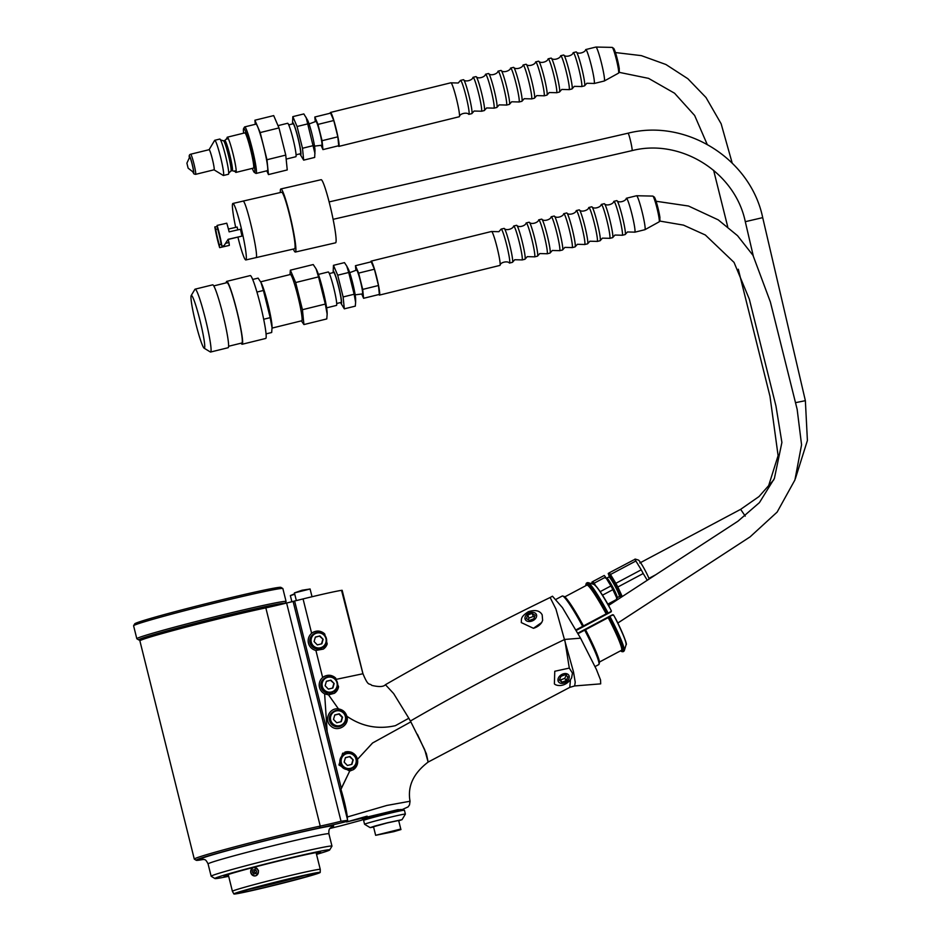 <?xml version="1.0" encoding="UTF-8"?>
<svg xmlns="http://www.w3.org/2000/svg" width="941" height="941" viewBox="0 0 941 941"><rect width="100%" height="100%" fill="white"/><g stroke="black" fill="none" stroke-linecap="round" stroke-linejoin="round"><path stroke-width="1.41" d="M569.293 668.086L554.767 671.262L554.39 683.848C555.778 685.813 565.341 688.059 571.61 677.92L572.457 673.074L569.293 668.086L564.718 639.445C512.245 664.664 460.796 691.858 410.382 721.041L410.841 721.865L372.518 743.025L357.462 759.363A9.845 9.798 56.7 0 1 353.781 769.385M344.183 754.247A8.093 8.057 -123.3 0 1 354.428 755.423A8.093 8.057 -123.3 0 1 351.581 768.55A8.093 8.057 -123.3 0 1 344.183 754.247L343.453 754.729A8.093 8.057 56.7 0 0 350.84 769.032L349.593 771.114M292.957 601.475L294.615 601.005L341.336 788.358L349.687 771.102L338.936 764.986L342.653 753.212L351.687 752.306L357.604 759.269L353.451 769.609L349.687 771.102L340.948 789.346C344.018 799.474 346.159 808.684 347.382 816.976L386.845 805.449L410.041 801.238C407.359 786.347 413.393 773.29 428.155 762.069L426.402 753.835L417.416 734.298M340.301 790.958L340.948 789.346M363.649 820.376L366.284 818.117L383.505 813.283L400.995 809.472L404.371 810.213A21.031 0.659 166 0 0 385.681 814.247A21.031 0.659 166 0 0 363.649 820.376A21.031 0.659 166 0 0 363.614 820.423L364.567 824.269A21.031 0.659 -14 0 1 364.567 824.269A21.031 0.659 -14 0 1 386.633 818.094A21.031 0.659 -14 0 1 405.383 814.094A21.031 0.659 -14 0 1 405.383 814.118L402.042 819.658L398.725 820.799M401.936 809.672L397.867 809.683L367.061 817.059L362.908 819.787L364.908 819.293M347.382 816.976L347.347 818.999M367.061 817.059L367.108 816.165L346.629 821.963M362.485 819.199L362.908 819.787M405.383 814.094L404.43 810.248A21.031 0.659 166 0 0 404.371 810.213M373.601 827.068L370.142 827.621L375.047 825.998L387.386 822.775L402.042 819.658M375.647 835.302L373.518 826.763L387.104 822.952L398.655 820.493L400.784 829.033C398.572 830.433 405.818 828.08 393.891 831.644L375.647 835.302L400.784 829.033M619.813 596.476A11.304 1.094 62 0 0 619.943 596.465A11.304 1.094 62 0 0 620.001 595.971A11.304 1.094 62 0 0 614.614 584.161A11.304 1.094 62 0 0 609.25 576.621L609.686 575.174A12.374 1.2 62 0 1 616.32 584.843A12.374 1.2 62 0 1 621.389 596.912A12.374 1.2 62 0 1 621.248 596.923L619.343 596.523A11.069 1.082 -118 0 0 619.413 596.029A11.069 1.082 -118 0 0 614.391 584.937A11.069 1.082 -118 0 0 608.945 576.974L606.78 578.127A11.069 1.082 62 0 1 612.932 587.396A11.069 1.082 62 0 1 617.19 597.676L619.343 596.523M654.113 198.469A11.762 1.047 76.2 0 1 656.3 201.939A11.762 1.047 76.2 0 1 659.794 216.618L659.935 220.959M613.473 49.767A11.762 1.047 76.2 0 1 615.673 53.261A11.762 1.047 76.2 0 1 619.166 67.952L619.319 72.198L618.531 73.139A13.256 1.176 -103.8 0 0 618.543 73.127A13.256 1.176 -103.8 0 0 616.473 59.942A13.256 1.176 -103.8 0 0 612.191 47.391L613.814 48.462L616.567 56.272L619.319 68.905M317.823 859.592L316.729 855.228M250.741 872.73C251.87 866.602 254.47 865.92 258.528 870.672C257.187 876.836 254.599 877.53 250.741 872.73L250.988 872.672M253.799 867.543A4.246 3.846 79.9 0 1 255.293 875.906A4.246 3.846 79.9 0 1 253.799 867.543L253.847 867.531C259.151 869.108 259.81 871.848 255.834 875.765M294.615 601.005L303.061 598.923A45.662 1.423 -14 0 1 341.536 590.348L362.92 673.756L336.031 679.378L335.725 678.143C331.573 674.521 327.221 674.309 322.657 677.52A9.845 9.798 56.7 0 0 324.621 693.823L328.538 694.858L334.373 693.294L338.56 686.683A9.845 9.798 -123.3 0 1 334.396 693.282M326.574 641.468L327.197 643.926L323.328 649.102L315.905 650.443L322.657 677.52L323.598 676.826A9.845 9.798 -123.3 0 1 335.725 678.143M336.019 679.378L336.208 680.049M337.654 684.507L338.56 686.683M325.151 677.896L324.41 678.379A8.093 8.057 56.7 0 0 323.057 690.729A8.093 8.057 56.7 0 0 333.302 691.906L334.043 691.423A8.093 8.057 -123.3 0 1 323.798 690.247A8.093 8.057 -123.3 0 1 325.151 677.896A8.093 8.057 -123.3 0 1 335.396 679.061A8.093 8.057 -123.3 0 1 334.043 691.423M595.088 666.557L598.735 664.617A38.852 3.776 -118 0 0 598.982 664.275A38.852 3.776 -118 0 0 584.679 630.152L578.045 633.669M576.245 630.446L611.109 611.873L582.655 626.353A38.852 3.776 -118 0 0 562.671 596.006A38.852 3.776 -118 0 0 562.248 596.018L556.272 599.205M617.472 599.676A15.738 1.529 -118 0 0 617.261 599.099L612.885 589.654A15.738 1.529 -118 0 0 610.909 585.937L605.545 577.127L594.124 583.208L595.688 585.773M594.124 583.208A15.738 1.529 -118 0 0 592.842 581.538L604.263 575.469A15.738 1.529 -118 0 1 605.545 577.127M592.454 583.985A15.738 1.529 -118 0 1 591.865 582.173L592.842 581.538M378.905 294.533A17.479 1.553 -103.8 0 0 379.482 295.086A17.479 1.553 -103.8 0 0 376.671 277.207A17.479 1.553 -103.8 0 0 371.119 261.139A17.479 1.553 -103.8 0 0 370.86 261.904M355.91 270.338L355.451 265.703L371.236 261.81L374.412 269.208L378.482 285.511L379.364 294.415L363.579 298.297L361.744 294.015M338.266 145.831A17.479 1.553 -103.8 0 0 338.842 146.396A17.479 1.553 -103.8 0 0 336.043 128.517A17.479 1.553 -103.8 0 0 330.479 112.45A17.479 1.553 -103.8 0 0 330.232 113.214M315.282 121.636L314.823 117.013L330.597 113.12L333.773 120.519L337.843 136.821L338.725 145.726L322.951 149.607L321.104 145.314M584.655 85.737L586.819 83.278L593.947 83.443A17.479 1.553 -103.8 0 0 594.136 83.502A17.479 1.553 -103.8 0 0 594.183 83.478A17.479 1.553 -103.8 0 0 591.395 65.894A17.479 1.553 -103.8 0 0 585.773 49.555A17.479 1.553 -103.8 0 0 585.631 49.685C585.467 52.167 578.362 54.719 576.339 51.978A17.479 1.553 76.2 0 1 581.844 68.528A17.479 1.553 76.2 0 1 584.655 85.737A17.479 1.553 76.2 0 1 584.561 85.854A17.479 1.553 76.2 0 1 584.514 85.866L581.609 86.584A17.479 1.553 -103.8 0 0 581.656 86.572A17.479 1.553 -103.8 0 0 578.868 68.975A17.479 1.553 -103.8 0 0 573.245 52.637A17.479 1.553 -103.8 0 0 573.104 52.778C572.94 55.26 565.847 57.801 563.812 55.06A17.479 1.553 76.2 0 1 569.317 71.61A17.479 1.553 76.2 0 1 572.128 88.819A17.479 1.553 76.2 0 1 572.034 88.936A17.479 1.553 76.2 0 1 571.987 88.96L569.082 89.677A17.479 1.553 -103.8 0 0 569.129 89.654A17.479 1.553 -103.8 0 0 566.353 72.057A17.479 1.553 -103.8 0 0 560.718 55.719A17.479 1.553 -103.8 0 0 560.589 55.86C560.424 58.342 553.32 60.883 551.285 58.154A17.479 1.553 76.2 0 1 556.79 74.692A17.479 1.553 76.2 0 1 559.601 91.9A17.479 1.553 76.2 0 1 559.507 92.018A17.479 1.553 76.2 0 1 559.46 92.042L556.566 92.759A17.479 1.553 -103.8 0 0 556.613 92.736A17.479 1.553 -103.8 0 0 553.826 75.139A17.479 1.553 -103.8 0 0 548.203 58.812A17.479 1.553 -103.8 0 0 548.062 58.942C547.897 61.424 540.793 63.976 538.758 61.236A17.479 1.553 76.2 0 1 544.263 77.785A17.479 1.553 76.2 0 1 547.074 94.994A17.479 1.553 76.2 0 1 546.992 95.112A17.479 1.553 76.2 0 1 546.944 95.123L544.039 95.841A17.479 1.553 -103.8 0 0 544.086 95.817A17.479 1.553 -103.8 0 0 541.298 78.232A17.479 1.553 -103.8 0 0 535.676 61.894A17.479 1.553 -103.8 0 0 535.535 62.035C535.37 64.506 528.266 67.058 526.242 64.317A17.479 1.553 76.2 0 1 531.747 80.867A17.479 1.553 76.2 0 1 534.559 98.076A17.479 1.553 76.2 0 1 534.464 98.193A17.479 1.553 76.2 0 1 534.417 98.217L531.512 98.923A17.479 1.553 -103.8 0 0 531.559 98.911A17.479 1.553 -103.8 0 0 528.771 81.314A17.479 1.553 -103.8 0 0 523.149 64.976A17.479 1.553 -103.8 0 0 523.02 65.117C522.855 67.599 515.75 70.14 513.715 67.411A17.479 1.553 76.2 0 1 519.22 83.949A17.479 1.553 76.2 0 1 522.032 101.157A17.479 1.553 76.2 0 1 521.937 101.275A17.479 1.553 76.2 0 1 521.89 101.299L518.997 102.016A17.479 1.553 -103.8 0 0 519.032 101.993A17.479 1.553 -103.8 0 0 516.256 84.396A17.479 1.553 -103.8 0 0 510.634 68.07A17.479 1.553 -103.8 0 0 510.493 68.199C510.328 70.681 503.223 73.222 501.188 70.493A17.479 1.553 76.2 0 1 506.693 87.043A17.479 1.553 76.2 0 1 509.504 104.251A17.479 1.553 76.2 0 1 509.41 104.369A17.479 1.553 76.2 0 1 509.363 104.38L506.47 105.098A17.479 1.553 -103.8 0 0 503.729 87.489A17.479 1.553 -103.8 0 0 498.107 71.151A17.479 1.553 -103.8 0 0 497.965 71.293C497.801 73.763 490.696 76.315 488.661 73.574A17.479 1.553 76.2 0 1 494.166 90.124A17.479 1.553 76.2 0 1 496.977 107.333A17.479 1.553 76.2 0 1 496.895 107.45A17.479 1.553 76.2 0 1 496.848 107.474L493.943 108.18A17.479 1.553 -103.8 0 0 491.202 90.571A17.479 1.553 -103.8 0 0 485.58 74.233A17.479 1.553 -103.8 0 0 485.438 74.374C485.274 76.856 478.169 79.397 476.146 76.668A17.479 1.553 76.2 0 1 481.651 93.206A17.479 1.553 76.2 0 1 484.462 110.415A17.479 1.553 76.2 0 1 484.368 110.532A17.479 1.553 76.2 0 1 484.321 110.556L481.416 111.273A17.479 1.553 -103.8 0 0 478.687 93.653A17.479 1.553 -103.8 0 0 473.052 77.315A17.479 1.553 -103.8 0 0 472.923 77.456C472.758 79.938 465.654 82.479 463.619 79.75A17.479 1.553 76.2 0 1 469.124 96.3A17.479 1.553 76.2 0 1 471.935 113.508A17.479 1.553 76.2 0 1 471.841 113.626A17.479 1.553 76.2 0 1 471.794 113.638L468.9 114.355A17.479 1.553 -103.8 0 0 468.947 114.332A17.479 1.553 -103.8 0 0 466.16 96.747A17.479 1.553 -103.8 0 0 460.537 80.408A17.479 1.553 -103.8 0 0 460.49 80.432A17.479 1.553 -103.8 0 0 460.396 80.538L458.232 83.008L451.092 82.832A17.479 1.553 76.2 0 1 456.467 98.852A17.479 1.553 76.2 0 1 459.408 116.59A17.479 1.553 76.2 0 1 459.279 116.731L338.842 146.396M585.773 49.555L595.912 47.05A17.479 1.553 76.2 0 1 595.912 47.05A17.479 1.553 76.2 0 1 595.947 47.05A17.479 1.553 76.2 0 1 601.581 63.588A17.479 1.553 76.2 0 1 604.322 80.985A17.479 1.553 76.2 0 1 604.31 80.985A17.479 1.553 76.2 0 1 604.275 81.008L594.136 83.502M572.128 88.819L574.292 86.36L581.42 86.525A17.479 1.553 -103.8 0 0 581.609 86.584M573.245 52.637L576.151 51.92A17.479 1.553 76.2 0 1 576.151 51.92A17.479 1.553 76.2 0 1 576.339 51.978M559.601 91.9L561.765 89.442L568.905 89.618A17.479 1.553 -103.8 0 0 569.082 89.677M547.074 94.994L549.238 92.536L556.378 92.7A17.479 1.553 -103.8 0 0 556.566 92.759M548.203 58.812L551.097 58.095A17.479 1.553 76.2 0 1 551.097 58.095A17.479 1.553 76.2 0 1 551.285 58.154M534.559 98.076L536.723 95.617L543.851 95.782A17.479 1.553 -103.8 0 0 544.039 95.841M522.032 101.157L524.196 98.699L531.336 98.876A17.479 1.553 -103.8 0 0 531.512 98.923M509.504 104.251L511.669 101.781L518.809 101.957A17.479 1.553 -103.8 0 0 518.997 102.016M496.977 107.333L499.153 104.874L506.282 105.039A17.479 1.553 -103.8 0 0 506.47 105.098A17.479 1.553 -103.8 0 0 506.517 105.074M484.462 110.415L486.626 107.956L493.754 108.121A17.479 1.553 -103.8 0 0 493.943 108.18A17.479 1.553 -103.8 0 0 493.99 108.168M471.935 113.508L474.099 111.038L481.239 111.214A17.479 1.553 -103.8 0 0 481.416 111.273A17.479 1.553 -103.8 0 0 481.463 111.25M459.408 116.59C459.937 113.226 467.418 112.179 468.712 114.296A17.479 1.553 -103.8 0 0 468.9 114.355M584.679 630.152L585.502 629.705A37.816 3.682 62 0 1 599.393 662.887L598.982 664.275M599.441 662.041L621.495 650.313A36.911 3.588 -118 0 0 608.192 617.661L608.427 616.908M615.79 618.955C624.083 636.316 627.506 644.926 626.059 644.797A34.335 3.341 -118 0 0 614.567 616.826L613.45 614.885L609.462 616.355L613.45 614.885M614.567 616.826L615.943 619.272A33.97 3.305 62 0 1 626.059 643.668M623.812 651.278L622.86 651.784A38.852 3.776 62 0 0 608.803 617.32L610.062 616.637A38.699 3.764 62 0 1 624.295 650.643L623.812 651.278A38.852 3.776 -118 0 0 609.756 616.814L585.514 629.729M585.49 629.694L584.773 629.494M584.679 630.141L577.786 633.199L584.196 629.788M625.283 234.427L627.447 231.968L634.587 232.133A17.479 1.553 -103.8 0 0 634.775 232.192A17.479 1.553 -103.8 0 0 634.81 232.18A17.479 1.553 -103.8 0 0 632.034 214.583A17.479 1.553 -103.8 0 0 626.412 198.245A17.479 1.553 -103.8 0 0 626.271 198.386C626.106 200.868 619.002 203.409 616.967 200.68A17.479 1.553 76.2 0 1 622.472 217.218A17.479 1.553 76.2 0 1 625.283 234.427A17.479 1.553 76.2 0 1 625.189 234.544A17.479 1.553 76.2 0 1 625.142 234.568L622.248 235.285A17.479 1.553 -103.8 0 0 622.295 235.262A17.479 1.553 -103.8 0 0 619.507 217.665A17.479 1.553 -103.8 0 0 613.885 201.327A17.479 1.553 -103.8 0 0 613.744 201.468C613.579 203.95 606.475 206.491 604.44 203.762A17.479 1.553 76.2 0 1 609.944 220.312A17.479 1.553 76.2 0 1 612.756 237.52A17.479 1.553 76.2 0 1 612.673 237.638A17.479 1.553 76.2 0 1 612.626 237.65L609.721 238.367A17.479 1.553 -103.8 0 0 609.768 238.344A17.479 1.553 -103.8 0 0 606.98 220.759A17.479 1.553 -103.8 0 0 601.358 204.42A17.479 1.553 -103.8 0 0 601.217 204.55C601.052 207.032 593.947 209.584 591.924 206.844A17.479 1.553 76.2 0 1 597.429 223.393A17.479 1.553 76.2 0 1 600.24 240.602A17.479 1.553 76.2 0 1 600.146 240.72A17.479 1.553 76.2 0 1 600.099 240.743L597.194 241.449A17.479 1.553 -103.8 0 0 597.241 241.437A17.479 1.553 -103.8 0 0 594.465 223.84A17.479 1.553 -103.8 0 0 588.831 207.502A17.479 1.553 -103.8 0 0 588.701 207.643C588.537 210.125 581.432 212.666 579.397 209.937A17.479 1.553 76.2 0 1 584.902 226.475A17.479 1.553 76.2 0 1 587.713 243.684A17.479 1.553 76.2 0 1 587.619 243.801A17.479 1.553 76.2 0 1 587.572 243.825L584.679 244.542A17.479 1.553 -103.8 0 0 584.714 244.519A17.479 1.553 -103.8 0 0 581.938 226.922A17.479 1.553 -103.8 0 0 576.315 210.584A17.479 1.553 -103.8 0 0 576.174 210.725C576.01 213.207 568.905 215.748 566.87 213.019A17.479 1.553 76.2 0 1 572.375 229.557A17.479 1.553 76.2 0 1 575.186 246.765A17.479 1.553 76.2 0 1 575.092 246.883A17.479 1.553 76.2 0 1 575.057 246.907L572.152 247.624A17.479 1.553 -103.8 0 0 572.199 247.601A17.479 1.553 -103.8 0 0 569.411 230.016A17.479 1.553 -103.8 0 0 563.788 213.678A17.479 1.553 -103.8 0 0 563.647 213.807C563.483 216.289 556.378 218.841 554.355 216.101A17.479 1.553 76.2 0 1 559.86 232.65A17.479 1.553 76.2 0 1 562.659 249.859A17.479 1.553 76.2 0 1 562.577 249.977A17.479 1.553 76.2 0 1 562.53 249.988L559.624 250.706A17.479 1.553 -103.8 0 0 559.672 250.694A17.479 1.553 -103.8 0 0 556.884 233.097A17.479 1.553 -103.8 0 0 551.261 216.759A17.479 1.553 -103.8 0 0 551.12 216.901C550.956 219.382 543.863 221.923 541.828 219.182A17.479 1.553 76.2 0 1 547.333 235.732A17.479 1.553 76.2 0 1 550.144 252.941A17.479 1.553 76.2 0 1 550.05 253.058A17.479 1.553 76.2 0 1 550.003 253.082L547.097 253.799A17.479 1.553 -103.8 0 0 547.144 253.776A17.479 1.553 -103.8 0 0 544.369 236.179A17.479 1.553 -103.8 0 0 538.734 219.841A17.479 1.553 -103.8 0 0 538.605 219.982C538.44 222.464 531.336 225.005 529.301 222.276A17.479 1.553 76.2 0 1 534.806 238.814A17.479 1.553 76.2 0 1 537.617 256.023A17.479 1.553 76.2 0 1 537.523 256.14A17.479 1.553 76.2 0 1 537.476 256.164L534.582 256.881A17.479 1.553 -103.8 0 0 534.629 256.858A17.479 1.553 -103.8 0 0 531.841 239.261A17.479 1.553 -103.8 0 0 526.219 222.935A17.479 1.553 -103.8 0 0 526.078 223.064C525.913 225.546 518.809 228.098 516.774 225.358A17.479 1.553 76.2 0 1 522.279 241.908A17.479 1.553 76.2 0 1 525.09 259.116A17.479 1.553 76.2 0 1 524.996 259.234A17.479 1.553 76.2 0 1 524.96 259.245L522.055 259.963A17.479 1.553 -103.8 0 0 519.314 242.355A17.479 1.553 -103.8 0 0 513.692 226.016A17.479 1.553 -103.8 0 0 513.551 226.158C513.386 228.628 506.282 231.18 504.258 228.44A17.479 1.553 76.2 0 1 509.763 244.989A17.479 1.553 76.2 0 1 512.574 262.198A17.479 1.553 76.2 0 1 512.48 262.316A17.479 1.553 76.2 0 1 512.433 262.339L509.528 263.045A17.479 1.553 -103.8 0 0 509.575 263.033A17.479 1.553 -103.8 0 0 506.787 245.436A17.479 1.553 -103.8 0 0 501.165 229.098A17.479 1.553 -103.8 0 0 501.118 229.122A17.479 1.553 -103.8 0 0 501.035 229.239L498.859 231.698L491.731 231.533A17.479 1.553 76.2 0 1 497.107 247.542A17.479 1.553 76.2 0 1 500.047 265.28A17.479 1.553 76.2 0 1 499.906 265.421L379.482 295.086M636.504 195.775A17.479 1.553 76.2 0 1 636.551 195.752A17.479 1.553 76.2 0 1 636.587 195.74A17.479 1.553 76.2 0 1 642.221 212.29A17.479 1.553 76.2 0 1 644.95 229.675A17.479 1.553 76.2 0 1 644.95 229.686A17.479 1.553 76.2 0 1 644.914 229.698L634.775 232.192M612.756 237.52L614.932 235.05L622.06 235.226A17.479 1.553 -103.8 0 0 622.248 235.285M613.885 201.327L616.778 200.621A17.479 1.553 76.2 0 1 616.778 200.621A17.479 1.553 76.2 0 1 616.967 200.68M600.24 240.602L602.405 238.144L609.533 238.308A17.479 1.553 -103.8 0 0 609.721 238.367M601.358 204.42L604.263 203.703A17.479 1.553 76.2 0 1 604.263 203.703A17.479 1.553 76.2 0 1 604.44 203.762M587.713 243.684L589.878 241.225L597.017 241.39A17.479 1.553 -103.8 0 0 597.194 241.449M588.831 207.502L591.736 206.785A17.479 1.553 76.2 0 1 591.736 206.785A17.479 1.553 76.2 0 1 591.924 206.844M575.186 246.765L577.351 244.307L584.49 244.484A17.479 1.553 -103.8 0 0 584.679 244.542M576.315 210.584L579.209 209.878A17.479 1.553 76.2 0 1 579.209 209.878A17.479 1.553 76.2 0 1 579.397 209.937M562.659 249.859L564.835 247.401L571.963 247.565A17.479 1.553 -103.8 0 0 572.152 247.624M563.788 213.678L566.682 212.96A17.479 1.553 76.2 0 1 566.682 212.96A17.479 1.553 76.2 0 1 566.87 213.019M550.144 252.941L552.308 250.482L559.436 250.647A17.479 1.553 -103.8 0 0 559.624 250.706M537.617 256.023L539.781 253.564L546.921 253.741A17.479 1.553 -103.8 0 0 547.097 253.799M525.09 259.116L527.254 256.658L534.394 256.822A17.479 1.553 -103.8 0 0 534.582 256.881M512.574 262.198L514.739 259.74L521.867 259.904A17.479 1.553 -103.8 0 0 522.055 259.963A17.479 1.553 -103.8 0 0 522.102 259.939M500.047 265.28C500.577 261.916 508.046 260.869 509.34 262.998A17.479 1.553 -103.8 0 0 509.528 263.045M314.823 117.013L317.999 124.4L322.057 140.703L337.843 136.821M322.057 140.703L322.951 149.607M317.999 124.4L333.773 120.519M309.083 123.977L315.941 121.389A12.28 1.094 76.2 0 1 316.799 122.683A12.28 1.094 76.2 0 1 320.646 136.022A12.28 1.094 76.2 0 1 321.81 145.232L314.541 146.126M355.451 265.703L358.639 273.102L362.697 289.405L378.482 285.511M362.697 289.405L363.579 298.297M358.639 273.102L374.412 269.208M349.723 272.667L356.568 270.091A12.28 1.094 76.2 0 1 357.427 271.373A12.28 1.094 76.2 0 1 361.273 284.711A12.28 1.094 76.2 0 1 362.45 293.921L355.169 294.827M293.333 249.071A32.37 2.964 -102.9 0 0 295.38 252.047L335.596 242.813A32.37 2.964 -102.9 0 0 331.232 210.596A32.37 2.964 -102.9 0 0 321.093 179.707L280.877 188.953A32.37 2.964 -102.9 0 0 280.336 192.529M228.416 229.051L237.167 227.04A12.951 1.188 -102.9 0 0 237.744 229.886M228.11 239.461A12.951 1.188 -102.9 0 0 229.004 242.531L229.333 245.401L219.653 247.636A17.479 1.6 -102.9 0 1 214.83 226.91L217.23 226.581M214.83 226.91L215.748 229.404A12.951 1.188 -102.9 0 0 219.324 244.754L221.241 244.307M225.558 243.319L229.004 242.531M215.748 229.404L217.63 228.969M228.004 239.484L241.955 236.12A17.479 1.6 -102.9 0 0 240.437 229.263L229.122 231.862A17.479 1.6 -102.9 0 0 226.769 223.205L217.089 225.428A17.479 1.6 -102.9 0 1 221.923 246.154L224.04 245.66L228.134 239.296L241.955 236.12M221.923 246.154L221.006 243.66A12.951 1.188 -102.9 0 0 217.43 228.31L217.089 225.428M295.38 252.047A32.37 2.964 -102.9 0 0 291.016 219.841A32.37 2.964 -102.9 0 0 280.877 188.953M294.615 248.777A29.006 2.658 -102.9 0 0 290.71 219.9A29.006 2.658 -102.9 0 0 281.63 192.235L242.919 201.127C245.872 198.68 259.634 258.575 255.905 257.646L294.615 248.777M237.944 237.203A28.983 2.658 -102.9 0 0 245.848 259.951A28.983 2.658 -102.9 0 0 241.955 231.11A28.983 2.658 -102.9 0 0 232.874 203.468A28.983 2.658 -102.9 0 0 235.685 227.381M219.324 244.754L219.653 247.636M623.177 595.959L622.213 596.465L617.837 587.019L643.209 573.516A15.738 1.529 -118 0 0 641.233 569.811L615.861 583.302L610.497 574.492A15.738 1.529 -118 0 0 609.215 572.834L608.239 573.469A15.738 1.529 -118 0 0 608.933 575.516L609.333 576.374M617.837 587.019A15.738 1.529 -118 0 0 615.861 583.302M643.209 573.516L647.267 580.268M620.072 596.547L620.637 597.5A15.738 1.529 -118 0 0 620.695 597.57M633.611 559.977L609.215 572.834M610.497 574.492L635.881 561.001A15.738 1.529 -118 0 0 634.587 559.33M635.881 561.001L641.233 569.811M635.187 559.06L638.398 560.06A12.233 1.188 62 0 1 639.539 561.189A12.233 1.188 62 0 1 649.184 579.021M606.839 614.132L611.427 611.097L610.438 609.086A34.335 3.341 -118 0 0 593.959 584.443A34.335 3.341 -118 0 0 593.9 584.432L594.759 584.973M607.804 604.134L617.261 599.099M612.885 589.654L602.452 595.206M600.146 591.666L610.909 585.937M575.939 629.917L606.18 613.885A36.911 3.588 -118 0 0 586.831 585.149L564.776 596.876M583.267 626.659L583.491 625.941L583.267 626.659M611.427 611.097L609.944 612.52M595.735 585.855A33.97 3.305 62 0 1 609.192 606.592L609.356 606.886C602.558 594.512 597.417 587.019 593.959 584.443L588.125 582.632A38.699 3.764 62 0 1 608.039 612.862L607.733 613.014A38.852 3.776 -118 0 0 587.325 582.679L586.372 583.185A38.852 3.776 62 0 1 606.78 613.52L606.298 613.814A38.334 3.729 -118 0 0 585.949 585.62M609.192 606.592L610.438 609.086M562.671 596.006L564.047 596.441A37.816 3.682 62 0 1 583.479 625.93M138.75 639.915L136.868 638.786A76.915 2.411 -14 0 1 136.821 638.727A76.915 2.411 -14 0 1 137.068 638.445A76.915 2.411 -14 0 1 214.195 616.955A76.915 2.411 -14 0 1 286.088 601.511A76.915 2.411 -14 0 1 286.076 601.593L284.958 603.452A75.362 2.353 166 0 0 215.348 618.319A75.362 2.353 166 0 0 138.939 639.586A75.362 2.353 166 0 0 138.75 639.915A75.362 2.353 166 0 0 142.032 639.739M133.61 625.706L134.739 623.824A75.362 2.353 -14 0 1 207.279 603.393A75.362 2.353 -14 0 1 280.924 587.384L282.806 588.513A76.915 2.411 166 0 0 209.808 604.31A76.915 2.411 166 0 0 133.834 625.506A76.915 2.411 166 0 0 133.61 625.706A76.915 2.411 166 0 0 133.598 625.789L136.821 638.727M286.088 601.511L282.865 588.572A76.915 2.411 166 0 0 282.806 588.513M341.336 788.358L340.254 790.993M315.905 650.443A9.845 9.798 -123.3 0 1 311.636 633.317L312.577 632.623M303.061 598.923L311.636 633.317C316.2 630.105 320.552 630.317 324.704 633.94L325.174 635.834M327.197 643.926A9.845 9.798 -123.3 0 1 323.292 649.125M312.588 632.611A9.845 9.798 -123.3 0 1 324.704 633.94M314.129 633.681L313.388 634.175A8.093 8.057 56.7 0 0 313.059 647.432A8.093 8.057 56.7 0 0 322.281 647.702L323.01 647.22A8.093 8.057 -123.3 0 1 310.812 638.198A8.093 8.057 -123.3 0 1 323.339 633.952A8.093 8.057 -123.3 0 1 323.01 647.22M570.422 679.978L569.787 687.365L428.12 762.081L424.709 749.683L410.841 721.865L372.636 742.943L357.462 759.363A9.845 9.798 -123.3 0 0 344.876 752.141M353.075 767.774L352.346 768.256A8.093 8.057 56.7 0 1 350.84 769.032L349.546 771.197M341.536 590.348L342.171 590.313L362.955 673.709C368.684 687.542 369.025 682.543 371.789 685.389C378.988 687.095 383.528 686.871 385.434 684.707L393.632 693.552L408.817 718.23M410.841 721.865L408.829 718.254L395.573 725.57M395.314 725.687C377.823 729.616 361.685 726.464 346.876 716.242C345.57 712.066 342.771 709.632 338.489 708.938L328.538 694.858M385.434 684.707C439.294 653.689 494.201 624.624 550.132 597.5L555.931 609.027L573.504 671.909L575.222 682.19L574.657 685.942L569.787 687.365M574.657 685.942L600.676 683.86L600.534 679.955L596.441 669.533L580.55 638.174L562.471 607.686L552.473 596.206L550.132 597.5M533.441 628.294L541.698 622.507L542.639 620.354L542.169 614.838C539.852 610.591 535.276 609.533 528.43 611.674C519.903 617.12 521.702 619.354 521.29 622.589L533.441 628.294A11.316 7.904 -23.6 0 0 541.698 622.507M324.621 693.823L327.139 731.439M338.489 708.914C329.232 707.373 323.645 720.43 330.938 726.099C337.643 732.674 349.805 725.088 346.876 716.242M273.972 885.199A39.004 1.223 -14 0 1 239.202 892.574A39.004 1.223 -14 0 1 276.748 881.988A39.004 1.223 -14 0 1 314.859 873.707A39.004 1.223 -14 0 1 273.972 885.199M248.647 889.41A37.452 1.176 166 0 0 273.713 883.611A37.452 1.176 166 0 0 305.037 875.353M273.537 885.481A44.498 1.388 166 0 0 320.211 872.425A44.498 1.388 166 0 0 276.701 881.823A44.498 1.388 166 0 0 233.874 893.95A44.498 1.388 166 0 0 273.537 885.481M233.874 893.95L232.415 891.327A45.274 1.411 -14 0 1 232.415 891.315A45.274 1.411 -14 0 1 275.995 878.988A45.274 1.411 -14 0 1 320.269 869.413A45.274 1.411 -14 0 1 320.269 869.425L317.717 859.18M329.938 828.48A33.923 1.059 -14 0 1 340.818 825.822L361.567 820.199L366.143 817.2L346.606 822.011L347.817 821.222L347.676 820.329L293.11 601.44L286.617 603.04L341.03 821.258L347.676 820.329M365.955 816.459L366.143 817.2M318.199 861.086L316.388 853.84A49.744 1.553 166 0 0 320.41 852.334A49.744 1.553 166 0 0 320.575 852.158A49.744 1.553 166 0 0 271.925 862.674A49.744 1.553 166 0 0 224.04 876.224A49.744 1.553 166 0 0 228.534 875.765M347.817 821.222A33.923 1.059 -14 0 1 319.493 827.915A72.904 2.282 166 0 0 240.284 847.041A72.904 2.282 166 0 0 196.234 860.286L194.352 859.157A74.457 2.329 -14 0 1 194.293 859.086A74.457 2.329 -14 0 1 240.39 845.359A74.457 2.329 -14 0 1 320.234 826.104A32.37 1.012 166 0 0 341.03 821.258M196.234 860.286A72.904 2.282 166 0 0 203.762 859.38M214.948 878.541L211.184 876.283A62.259 1.953 -14 0 1 211.149 876.236A62.259 1.953 -14 0 1 271.09 859.286A62.259 1.953 -14 0 1 331.973 846.112A62.259 1.953 -14 0 1 331.95 846.171L329.691 849.935A59.154 1.847 166 0 0 271.855 862.391A59.154 1.847 166 0 0 214.948 878.541A59.154 1.847 166 0 0 228.663 876.294M316.599 854.369A59.154 1.847 166 0 0 329.515 850.088A59.154 1.847 166 0 0 329.691 849.935M319.493 827.915L320.234 826.104L265.832 607.874A32.37 1.012 166 0 0 286.617 603.04M265.832 607.874A74.457 2.329 166 0 0 185.977 627.129A74.457 2.329 166 0 0 139.891 640.868L194.293 859.086M299.897 153.854A16.609 1.482 -103.8 0 0 300.014 154.089L303.672 160.146L314.682 157.429L314.988 150.395A16.609 1.482 -103.8 0 0 312.2 134.951A16.609 1.482 -103.8 0 0 307.495 119.978L303.837 113.932L292.827 116.637L292.522 123.671A16.609 1.482 -103.8 0 0 292.522 123.93M314.976 153.583L306.107 117.366M300.014 154.089A16.609 1.482 -103.8 0 0 300.355 148.596A16.609 1.482 -103.8 0 0 295.862 129.964A16.609 1.482 -103.8 0 0 292.522 123.671M303.672 160.146L302.496 148.266L297.062 126.506L292.827 116.637M278.007 125.647L287.617 123.271A17.22 1.529 76.2 0 1 290.828 130.87A17.22 1.529 76.2 0 1 293.086 139.103A17.22 1.529 76.2 0 1 295.85 156.724L286.158 159.111M296.086 154.794L300.426 153.724A15.409 1.364 -103.8 0 0 299.697 145.749A15.409 1.364 -103.8 0 0 295.933 130.599A15.409 1.364 -103.8 0 0 293.051 123.8L288.711 124.871M302.496 148.266L313.506 145.549M297.062 126.506L308.083 123.8M209.031 149.748A10.363 0.917 76.2 0 1 209.102 149.69L214.63 140.397A18.126 1.611 76.2 0 1 214.76 140.291L219.771 139.056A18.126 1.611 76.2 0 1 220.888 140.656A18.126 1.611 76.2 0 1 225.44 155.371A18.126 1.611 76.2 0 1 228.616 171.415A18.126 1.611 76.2 0 1 228.687 172.321A18.126 1.611 76.2 0 1 228.44 174.261L223.429 175.496A18.126 1.611 76.2 0 1 223.276 175.461L214.019 169.815M227.004 138.374A18.126 1.611 76.2 0 1 227.275 137.21A18.126 1.611 76.2 0 1 233.18 154.418A18.126 1.611 76.2 0 1 235.956 172.415A18.126 1.611 76.2 0 1 235.168 171.509M252.317 168.38A22.666 2.011 -103.8 0 0 254.376 172.45A22.666 2.011 -103.8 0 0 251.106 150.007A22.666 2.011 -103.8 0 0 243.578 128.611A22.666 2.011 -103.8 0 0 243.507 132.046A22.666 2.011 -103.8 0 0 243.637 133.175M243.578 128.611L244.507 127.059A23.96 2.129 76.2 0 1 244.672 126.917A23.96 2.129 76.2 0 1 252.47 149.666A23.96 2.129 76.2 0 1 256.128 173.438A23.96 2.129 76.2 0 1 255.928 173.391L254.376 172.45M255.305 124.294L254.893 120.225L273.69 115.602L278.983 127.929L285.758 155.1L287.24 169.945L268.456 174.579L266.832 170.803M254.893 120.225L260.198 132.563L266.973 159.735L285.758 155.1M266.973 159.735L268.456 174.579M260.198 132.563L278.983 127.929M244.672 126.917L255.94 124.141A23.96 2.129 76.2 0 1 263.739 146.89A23.96 2.129 76.2 0 1 267.409 170.662L256.128 173.438M227.275 137.21L244.813 132.881A18.126 1.611 76.2 0 1 250.718 150.101A18.126 1.611 76.2 0 1 253.494 168.086L235.956 172.415M214.76 140.291A18.126 1.611 76.2 0 1 220.653 157.512A18.126 1.611 76.2 0 1 223.429 175.496M190.623 154.23L209.102 149.69A10.363 0.917 76.2 0 1 212.478 159.523A10.363 0.917 76.2 0 1 214.054 169.803L195.587 174.356A10.363 0.917 76.2 0 0 193.999 164.075A10.363 0.917 76.2 0 0 190.623 154.23C189.376 154.618 188.941 155.653 189.317 157.335L189.364 157.759A8.74 0.776 -103.8 0 1 189.364 157.57A8.74 0.776 -103.8 0 1 190.776 159.088A8.74 0.776 -103.8 0 1 193.493 170.203A8.74 0.776 -103.8 0 1 192.858 171.85L193.987 173.932L195.587 174.356M186.894 163.169L189.623 157.206A7.775 0.694 76.2 0 1 192.211 164.51A7.775 0.694 76.2 0 1 193.317 172.191L188.129 168.168L186.894 163.169L188.129 168.168M290.357 270.185L313.224 264.55L316.07 268.855L318.529 276.889L325.304 304.072L302.437 309.707L295.662 282.523L290.357 270.185L290.004 274.596M318.529 276.889L295.662 282.523M325.304 304.072L327.15 314.118L326.786 318.928L303.919 324.563L302.437 309.707M301.402 320.857L303.919 324.563M327.15 314.118L327.15 313.118A23.831 2.117 -103.8 0 0 323.151 290.957A23.831 2.117 -103.8 0 0 316.411 269.491A23.831 2.117 -103.8 0 0 316.258 269.208M252.67 279.465L258.116 278.124L260.963 282.429L263.421 290.463L270.196 317.658L263.692 319.258M263.421 290.463L256.928 292.063M270.196 317.658L272.043 327.691L271.678 332.502L266.08 333.879M241.084 343.194A32.37 2.882 -103.8 0 0 242.178 344.253A32.37 2.882 -103.8 0 0 242.26 344.218A32.37 2.882 -103.8 0 0 236.979 311.142A32.37 2.882 -103.8 0 0 226.687 281.383A32.37 2.882 -103.8 0 0 226.216 282.841M242.178 344.253L265.715 338.454A32.37 2.882 -103.8 0 0 265.809 338.419A32.37 2.882 -103.8 0 0 260.645 305.837A32.37 2.882 -103.8 0 0 250.235 275.584L226.687 281.383M191.176 295.58L194.905 289.346A32.37 2.882 76.2 0 1 195.128 289.158A32.37 2.882 76.2 0 1 205.42 318.917A32.37 2.882 76.2 0 1 210.619 352.028A32.37 2.882 76.2 0 1 210.337 351.969L204.126 348.182A27.195 2.423 -103.8 0 0 199.998 320.422A27.195 2.423 -103.8 0 0 191.176 295.58A27.195 2.423 -103.8 0 0 195.516 322.41A27.195 2.423 -103.8 0 0 204.126 348.182M195.128 289.158L212.654 284.841A32.37 2.882 76.2 0 1 223.193 315.588A32.37 2.882 76.2 0 1 228.145 347.711L210.619 352.028M228.616 346.264L241.861 342.995A31.077 2.764 -103.8 0 0 237.108 312.165A31.077 2.764 -103.8 0 0 226.993 282.641L213.748 285.911M272.043 327.691L272.055 326.692A23.831 2.117 -103.8 0 0 268.044 304.543A23.831 2.117 -103.8 0 0 261.304 283.065A23.831 2.117 -103.8 0 0 261.151 282.794M272.043 328.091L301.743 320.775A23.831 2.117 -103.8 0 0 300.555 308.13A23.831 2.117 -103.8 0 0 290.346 274.501L260.633 281.829M340.524 302.555A16.609 1.482 -103.8 0 0 340.642 302.79L344.312 308.836L343.124 296.956L337.701 275.207L348.711 272.49L346.747 266.068L344.477 262.621L333.455 265.338L333.149 272.361A16.609 1.482 -103.8 0 0 333.149 272.631M337.701 275.207L333.455 265.338M344.312 308.836L355.322 306.131L355.604 302.273L354.134 294.239L348.711 272.49M343.124 296.956L354.134 294.239M336.713 303.496L341.065 302.426A15.409 1.364 -103.8 0 0 340.336 294.451A15.409 1.364 -103.8 0 0 336.56 279.301A15.409 1.364 -103.8 0 0 333.69 272.49L329.35 273.56M340.642 302.79A16.609 1.482 -103.8 0 0 340.983 297.297A16.609 1.482 -103.8 0 0 336.502 278.654A16.609 1.482 -103.8 0 0 333.149 272.361M355.616 302.273L355.627 299.097A16.609 1.482 -103.8 0 0 352.84 283.653A16.609 1.482 -103.8 0 0 348.135 268.679L346.747 266.068M318.399 274.396L328.244 271.973A17.22 1.529 76.2 0 1 331.455 279.571A17.22 1.529 76.2 0 1 333.726 287.805A17.22 1.529 76.2 0 1 336.49 305.413L326.633 307.836M354.098 755.752A7.575 7.54 56.7 0 0 341.407 758.881A7.575 7.54 56.7 0 0 350.499 768.338A7.575 7.54 56.7 0 0 354.098 755.752M347.394 765.468L344.147 762.104L345.429 757.623L349.958 756.505L353.193 759.869L351.91 764.351L347.394 765.468M345.382 757.787L349.958 756.505M349.582 756.752L353.193 759.869M352.828 760.116L351.593 764.433M335.067 679.39A7.575 7.54 56.7 0 0 322.375 682.519A7.575 7.54 56.7 0 0 331.467 691.976A7.575 7.54 56.7 0 0 335.067 679.39M328.35 689.118L325.115 685.742L326.398 681.26L330.914 680.155L334.149 683.519L332.867 688L328.35 689.118M326.351 681.425L330.914 680.155M330.55 680.39L334.149 683.519M333.784 683.754L332.549 688.083M325.868 642.538A7.575 7.54 56.7 0 0 316.776 633.081A7.575 7.54 56.7 0 0 313.188 645.655A7.575 7.54 56.7 0 0 325.868 642.538M314.094 641.539L315.376 637.057L319.893 635.94L323.128 639.315L321.846 643.797L317.329 644.903L314.094 641.539M315.329 637.222L319.893 635.94M319.528 636.187L323.128 639.315M322.763 639.551L321.528 643.867M294.427 592.912L302.085 590.23L310.107 588.995L294.427 592.912L296.344 600.581M310.083 589.031L312.036 596.747M294.768 594.265L290.357 595.594L294.639 593.771M290.357 595.594L291.886 601.746M253.999 873.954L252.494 872.26L253.023 870.025L255.07 869.484L256.587 871.178L256.058 873.413L253.999 873.954M255.823 873.471L254.423 871.919L252.494 872.26M254.423 871.919L254.964 869.684L253.023 870.025M333.537 711.549L332.949 711.949A8.093 8.057 56.7 0 0 329.562 720.63A8.093 8.057 56.7 0 0 341.83 725.476L342.43 725.076A8.093 8.057 -123.3 0 1 330.162 720.241A8.093 8.057 -123.3 0 1 343.783 712.725A8.093 8.057 -123.3 0 1 342.43 725.076M334.737 715.078L338.936 714.043L342.183 717.418L340.948 721.735M341.265 721.653L336.749 722.77L333.502 719.406L334.784 714.925L339.301 713.807L342.548 717.171L341.265 721.653M343.453 713.055A7.575 7.54 56.7 0 0 330.762 716.183A7.575 7.54 56.7 0 0 339.854 725.64A7.575 7.54 56.7 0 0 343.453 713.055M561.93 682.201L566.223 680.625L567.894 676.873L565.27 674.709L560.977 676.285L559.307 680.037L561.93 682.201L560.507 679.978L564.753 678.332L566.506 674.709M559.636 679.296L560.507 679.978M566.223 680.625L564.753 678.332M529.548 620.437L533.9 618.743L535.147 615.214L532.053 613.379L527.701 615.085L526.454 618.613L529.548 620.437M527.701 615.085L529.007 618.072L528.301 619.707M532.053 613.379L533.382 616.426L529.007 618.072M534.5 617.025L533.382 616.426M593.206 584.22A12.621 1.223 62 0 1 594.653 584.82M639.821 562.977L740.649 509.34L745.237 516.115M631.964 150.642C633.093 150.925 628.894 132.552 627.953 133.222C685.989 118.307 750.565 158.782 762.704 217.63L745.296 221.688C735.086 172.156 680.719 138.092 631.964 150.642L333.126 219.324M795.486 402.677L805.367 400.678L807.402 440.506L795.427 478.499M620.601 650.784A38.334 3.729 -118 0 0 608.298 617.567L608.309 616.978M584.879 629.447L608.345 616.967M659.947 220.923L659.17 221.829A13.256 1.176 -103.8 0 0 659.182 221.829A13.256 1.176 -103.8 0 0 657.1 208.643A13.256 1.176 -103.8 0 0 652.831 196.093L654.454 197.163L657.194 204.962L659.947 217.559M582.679 626.953L576.21 630.399M146.126 638.327A68.493 2.141 -14 0 1 145.596 637.939A68.493 2.141 -14 0 1 214.254 618.813A68.493 2.141 -14 0 1 278.289 605.051M271.337 606.663A67.717 2.117 166 0 0 208.361 621.107A67.717 2.117 166 0 0 149.925 637.128M564.718 639.445L580.55 638.174M202.762 859.168A68.74 2.153 -14 0 1 260.422 841.995A68.74 2.153 -14 0 1 333.396 826.21A68.74 2.153 -14 0 1 331.361 827.104M331.714 826.892L331.408 827.08C330.973 828.245 328.409 827.468 328.903 833.797A62.259 1.953 166 0 0 268.02 846.971A62.259 1.953 166 0 0 208.079 863.932C205.162 858.004 204.609 860.25 202.35 859.145M220.5 139.903L223.452 140.809A15.538 1.376 76.2 0 1 227.44 151.454A15.538 1.376 76.2 0 1 231.039 168.557A15.538 1.376 76.2 0 1 230.886 170.991L232.262 170.65A15.538 1.376 -103.8 0 0 229.886 155.23A15.538 1.376 -103.8 0 0 224.828 140.48L227.016 138.292L227.028 139.139M568.811 678.896A6.105 4.34 147.4 0 0 562.883 673.991A6.105 4.34 147.4 0 0 559.107 682.484A6.105 4.34 147.4 0 0 568.811 678.896M536.417 617.002A6.105 4.27 -23.6 0 0 529.407 612.873A6.105 4.27 -23.6 0 0 526.572 620.86A6.105 4.27 -23.6 0 0 536.417 617.002M410.041 801.238L409.523 804.884L408.088 806.896L401.96 809.683M364.896 819.305L362.897 819.799M370.142 827.621L364.59 824.281M656.1 201.256L688.494 206.02L718.218 219.853L737.544 235.685L753 255.352L770.385 302.014L797.145 409.288L801.567 444.822L794.922 479.969L777.137 512.092L750.083 536.876L617.814 623.024M608.568 605.475L737.932 521.22L759.422 502.635L774.384 478.463L781.9 442.446L775.949 405.971L749.307 299.085L734.039 262.398L705.327 234.991L683.484 225.122L659.876 221.076M615.461 52.555L641.374 55.637L665.922 64.506L687.847 78.715L706.009 97.523L721.135 123.765L732.18 163.016M748.742 537.746L617.825 623.036M768.185 487.144L778.101 455.632L769.985 396.314L738.297 269.232M727.711 226.769L713.619 170.274M707.15 144.302L694.646 115.484L674.568 93.23L648.549 78.362L619.26 72.363M648.937 578.374L655.759 574.739M773.808 479.792L758.999 496.566L740.649 509.34M627.953 133.222L329.115 201.915M753.235 255.717L745.296 221.688M805.367 400.678L762.704 217.63M563.624 55.013L560.718 55.719M538.581 61.177L535.676 61.894M526.054 64.259L523.149 64.976M513.527 67.352L510.634 68.07M501 70.434L498.107 71.151M488.485 73.516L485.58 74.233M475.958 76.609L473.052 77.315M463.431 79.691L460.537 80.408M450.904 82.773L330.479 112.45M612.191 47.391L595.947 47.05M618.531 73.139L604.31 80.985M626.059 644.797L624.295 650.643M622.86 651.784L620.578 650.796M608.462 616.884L612.626 614.708M636.551 195.752L626.412 198.245M554.167 216.042L551.261 216.759M541.64 219.135L538.734 219.841M529.113 222.217L526.219 222.935M516.597 225.299L513.692 226.016M504.07 228.392L501.165 229.098M491.543 231.474L371.119 261.139M652.831 196.093L636.587 195.74M659.17 221.829L644.95 229.686M245.848 259.951L255.905 257.646M232.874 203.468L242.919 201.151M606.78 578.127L605.463 578.115M616.461 598.782L617.19 597.676M588.125 582.632L587.325 582.679M586.372 583.185L585.914 585.631M320.211 872.425L320.269 869.425M316.835 855.628L316.082 852.605M232.415 891.315L228.228 874.518M208.079 863.932L211.149 876.236M328.903 833.797L331.973 846.112M228.698 173.168L230.886 170.991M232.262 170.65L235.215 171.568L234.838 170.803M223.452 140.809L224.828 140.48M261.304 283.065L260.963 282.429M316.411 269.491L316.07 268.855"/></g></svg>

